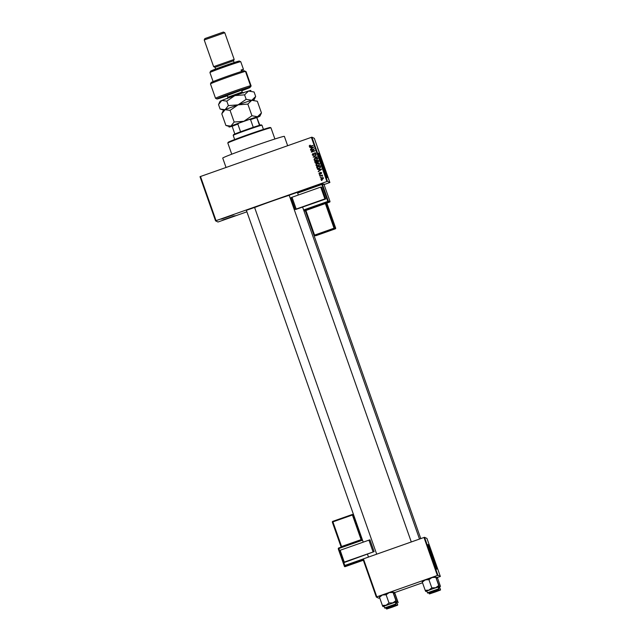 <?xml version="1.0" encoding="UTF-8"?>
<svg xmlns="http://www.w3.org/2000/svg" width="641" height="641" viewBox="0 0 641 641"><rect width="100%" height="100%" fill="white"/><g stroke="black" fill="none" stroke-linecap="round" stroke-linejoin="round"><path stroke-width="0.96" d="M322.687 183.318L310.364 187.661L322.687 183.318M233.38 214.863L221.057 219.206L233.38 214.863M235.071 215.664L222.748 220.015L235.071 215.664M323.873 184.231L324.378 184.127L323.969 184.352M435.079 565.234L429.246 548.712M436.777 569.2L428.084 544.554L436.777 569.2M436.513 568.743L428.156 545.082M319.691 157.317L325.524 173.839M327.222 177.805L318.529 153.159L327.222 177.805M326.958 177.349L318.601 153.688M246.368 210.328L254.589 207.436M289.179 195.209L297.392 192.316M226.041 167.477L222.731 158.095A32.675 0.97 -19.4 0 1 252.77 146.493A32.675 0.97 -19.4 0 1 284.348 136.365A32.675 0.97 -19.4 0 1 284.372 136.389L287.657 145.715M254.621 207.532A25.055 0.745 -19.4 0 1 289.211 195.305M320.869 177.445L320.244 177.301L320.869 177.445M321.253 175.842L319.787 175.987L322.399 175.065L322.094 175.538L322.663 176.131L321.253 175.842M322.343 176.203L321.806 175.714M320.083 175.201L319.45 175.057L320.083 175.201M320.067 174.264L318.946 173.767L319.506 172.677L319.33 173.663L319.891 173.959L320.644 172.325L321.654 172.798L321.173 173.823L320.812 172.637L320.067 174.264L318.946 173.767L319.587 172.717M319.33 173.663L320.099 173.791M320.18 173.831L320.644 172.325L321.654 172.798M321.221 173.799L321.365 172.982L320.812 172.637M318.745 169.609L321.51 169.432L318.289 171.74L319.138 170.738L318.745 169.609L319.138 170.738M316.838 166.011L315.957 165.274L316.189 164.136L317.311 163.375L319.066 163.335L319.643 163.968L318.24 165.883L316.526 165.907M314.947 160.643L314.066 159.905L314.298 158.768L315.42 158.006L317.175 157.966L317.752 158.607L316.35 160.514L314.635 160.538M309.659 146.709L309.339 145.675L310.14 145.178L309.691 146.148L310.092 146.404L313.056 145.411L310.733 146.597L309.266 146.284L309.619 146.685M309.691 146.148L313.072 145.467M326.918 181.499L311.366 137.342L311.903 137.174L327.455 181.331L216.049 220.656L215.552 220.849L217.988 222.01L246.897 211.818M311.366 137.342L200.497 176.499L216.049 220.656M310.981 147.574L309.691 147.334L313.633 147.053L310.532 149.714L311.382 148.704L310.981 147.574L311.382 148.704M313.649 149.393L310.773 150.411L314.25 148.816L311.983 151.556L314.979 150.867L311.382 152.141L313.649 149.393L311.262 151.789M313.657 155.426L312.263 154.777L313.096 153.263L312.688 154.657L313.537 155.106L314.611 152.838L315.925 153.415L315.196 154.777L315.508 153.576L314.386 153.399L313.657 155.426M312.688 154.657L313.625 155.146L314.611 152.838M315.444 152.854L315.925 153.415M315.252 154.761L315.588 153.616L314.715 153.167M317.183 157.141L313.12 157.061L316.374 154.826L313.585 157.053L317.183 157.141M316.486 163.247L315.076 162.63L314.723 161.612L318.313 160.346L318.673 161.364L318.08 162.582L317.207 162.494L316.486 163.247M315.548 163.247L314.723 161.612M319.202 168.535L317.479 168.607L316.614 166.981L320.204 165.715L320.644 167.173L319.202 168.535M322.495 179.44L320.796 179.015L321.83 177.629L323.505 178.062L322.495 179.44M321.221 179.496L320.796 179.015L321.83 177.629M323.072 177.589L323.505 178.062M321.958 180.522L321.325 180.377L321.958 180.522M327.455 181.331L329.883 182.493L324.058 184.568M215.552 220.849L200.008 176.692L200.497 176.499M325.332 170.001L326.045 172.044L325.332 170.001M320.067 155.058L320.468 156.1L320.067 155.058M317.575 147.975L318.289 150.01L317.575 147.975M329.883 182.493L314.33 138.336L311.903 137.174M318.537 150.707L319.29 152.51L318.537 150.707M320.989 157.678L320.684 156.46L321.021 157.662M322.84 162.926L323.232 163.944L322.84 162.926M323.096 163.519L323.232 163.944M324.707 168.238L325.219 169.512L324.715 168.206M325.003 168.783L325.219 169.512M326.758 174.048L327.07 174.857L326.758 174.048M326.822 174.144L327.07 174.857M327.663 176.62L328.008 177.365L327.663 176.62M328.601 179.296L328.977 180.233L328.601 179.296M437.907 575.298L437.378 575.466L423.997 537.47L424.526 537.302L437.907 575.298L440.343 576.459L437.515 577.469M422.531 582.765L394.712 592.588M379.72 597.885L378.751 598.205L376.315 597.043L362.934 559.048L363.431 558.864L376.812 596.851L376.315 597.043M423.997 537.47L363.431 558.864M437.378 575.466L376.812 596.851M440.343 576.459L426.962 538.464L424.526 537.302M322.727 162.301L323.144 163.551L322.727 162.301M323.144 163.551L322.928 162.87M322.663 162.269L323.112 163.615L322.663 162.269M323.112 163.615L322.888 162.918M325.107 169.184L324.979 168.711M325.836 171.339L325.708 170.722M325.676 170.746L325.852 171.331M328.697 179.336L328.865 179.905M328.609 179.32L328.416 178.751M309.347 146.316L309.339 145.675M309.427 145.715L310.22 145.219M309.771 147.374L313.649 147.101M310.492 149.409L311.462 148.744M311.766 148.448L313.409 147.422L311.446 147.542L311.766 148.448L313.329 147.382M310.741 150.122L314.274 148.88M314.883 150.603L311.983 151.556M312.824 155.418L312.263 154.777M312.343 154.818L313.177 153.303M312.776 154.697L313.625 155.146M314.699 152.87L316.005 153.455M315.588 153.616L314.803 153.207M313.201 157.101L316.398 154.906M317.079 156.845L313.585 157.053M315.027 160.683L314.146 159.946L314.298 158.768M314.378 158.808L315.42 158.006M315.5 158.047L317.215 157.982M314.571 159.793L316.325 160.226L317.415 158.792L315.524 158.335L314.483 159.753L315.003 160.266M317.415 158.792L317.087 159.801M316.325 160.226L317.007 159.761M314.483 159.753L316.245 160.186M314.803 161.652L318.337 160.402M315.588 163.271L315.156 162.67M315.749 162.846L316.446 162.966L316.598 161.388L315.252 161.796L315.66 162.806L316.366 162.926L316.518 161.348M317.391 162.181L317.992 162.309L318.088 160.859L316.934 161.195L317.912 162.269L318.008 160.819M317.992 162.309L317.303 162.141M316.446 162.966L315.66 162.806M316.918 166.051L316.037 165.314L316.189 164.136M316.269 164.176L317.311 163.375M317.391 163.415L319.106 163.351M316.454 165.162L318.216 165.594L318.978 165.162L319.306 164.16L318.865 163.679L319.226 164.12L317.415 163.703L316.374 165.122L316.894 165.634M319.306 164.16L318.978 165.162M318.216 165.594L318.897 165.13M316.374 165.122L318.136 165.554M317.527 168.631L316.95 167.942M317.031 167.982L316.614 166.981M316.694 167.021L320.228 165.771M317.431 167.79L318.248 168.423L319.17 168.246L320.276 167.301L319.979 166.227L317.143 167.157L318.168 168.383L319.09 168.206L320.196 167.261L319.899 166.187M318.248 168.423L317.351 167.75M317.535 169.4L321.405 169.128M318.248 171.443L319.226 170.778M319.522 170.482L321.173 169.456L319.202 169.569L319.522 170.482L321.085 169.416M319.41 173.703L319.971 173.999M320.724 172.365L321.734 172.838M321.365 172.982L320.893 172.677M320.155 174.304L319.034 173.807M319.538 175.097L319.987 174.937M319.867 176.027L322.415 175.129M322.303 175.954L321.894 175.754M320.324 177.341L320.78 177.18M321.91 177.669L323.585 178.102M321.269 179.512L320.877 179.055M321.253 178.935L322.439 179.16L322.96 177.958L321.942 177.958L321.173 178.895L321.51 179.208M323.208 178.222L322.439 179.16M321.173 178.895L322.359 179.119M321.413 180.417L321.862 180.257M227.819 143.007L228.156 142.318A22.331 0.665 -19.4 0 1 248.996 134.298A22.331 0.665 -19.4 0 1 270.262 127.487L270.951 127.823A22.876 0.681 160.6 0 0 249.173 134.794A22.876 0.681 160.6 0 0 227.819 143.007A22.876 0.681 160.6 0 0 227.819 143.031L231.746 154.185M274.901 138.993L270.967 127.839A22.876 0.681 160.6 0 0 270.951 127.823L270.262 127.487M425.712 591.443L435.64 587.741L431.81 587.853L428.869 590.137L425.191 590.321L425.712 591.443L426.882 591.154M433.028 591.018L437.835 589.472L433.028 591.018M432.266 588.943L426.842 591.042L427.451 592.789L438.756 588.807L438.14 587.06L432.266 588.943M422.098 581.171L422.307 582.148L425.247 579.865L428.925 579.68L431.81 587.853M422.307 582.148L425.191 590.321M428.925 579.68L432.026 577.477L435.856 577.365L438.74 585.537L435.64 587.741L439.261 586.659L438.74 585.537M435.856 577.365L439.053 585.682L439.269 586.667L438.18 587.172M422.09 581.163L435.648 576.387M436.729 589.896L429.622 592.372L436.729 589.896M393.846 604.976L386.811 607.492L393.846 604.976M431.489 593.173L438.524 590.665L431.489 593.173M388.606 608.253L395.721 605.785L388.606 608.253M233.204 135.347L233.54 134.658A14.703 0.433 -19.4 0 1 234.83 134.017A14.703 0.433 -19.4 0 1 240.559 131.79A14.703 0.433 -19.4 0 1 246.849 129.522A14.703 0.433 -19.4 0 1 253.259 127.311A14.703 0.433 -19.4 0 1 259.469 125.316A14.703 0.433 -19.4 0 1 261.264 124.891L261.961 125.227A15.248 0.449 160.6 0 0 261.961 125.227A15.248 0.449 160.6 0 0 247.009 130.027A15.248 0.449 160.6 0 0 233.204 135.347A15.248 0.449 160.6 0 0 233.204 135.363L234.67 139.53M234.83 134.017L231.986 125.82A14.158 0.417 -19.4 0 1 238.885 123.144L249.149 119.522A14.158 0.417 -19.4 0 1 256.624 117.119L259.853 125.203M253.259 127.311L250.551 119.603L249.149 119.522M238.885 123.144L237.851 124.09A14.703 0.433 160.6 0 0 232.122 126.317M240.559 131.79L237.851 124.09M256.624 117.119L256.761 117.615A14.703 0.433 160.6 0 0 250.551 119.603M259.469 125.316L256.761 117.615M393.053 592.476L392.837 591.507L389.215 592.588L386.122 594.8L382.445 594.984L379.288 596.282L379.504 597.268L382.445 594.984L385.794 593.766L389.215 592.588L393.053 592.476L395.93 600.649L392.837 602.861L388.999 602.973L386.058 605.248L382.381 605.441L382.909 606.562L396.459 601.779L395.93 600.649M384.648 607.9C384.985 608.381 384.143 608.437 390.617 606.322L395.024 604.591L390.617 606.322C396.779 603.974 395.906 604.535 395.946 603.926L395.329 602.179L384.031 606.162L384.648 607.9L395.946 603.926M392.837 591.507L396.242 600.801L396.467 601.771L395.369 602.292M379.504 597.268L382.381 605.441M386.122 594.8L388.999 602.973M384.071 606.266L382.909 606.562M434.742 591.835L439.55 590.297L434.742 591.835M436.353 578.014L437.579 578.182L440.455 586.355L438.484 588.045M437.579 578.182L440.455 586.355M438.532 588.174L439.894 587.997M436.176 577.509L437.362 577.212M440.471 589.632C439.51 590.369 443.316 589.007 435.143 592.028L434.718 591.827L435.143 592.028C428.669 594.143 429.51 594.087 429.174 593.606L440.471 589.632L439.862 587.885L438.548 588.222M392.308 607.131L387.501 608.67L392.308 607.131M386.058 607.852L386.363 608.726L397.668 604.743L397.051 602.997L395.745 603.341M393.542 593.133L394.768 593.302L394.56 592.332L398.173 602.596L397.644 601.474L395.681 603.165M394.768 593.302L397.644 601.474M397.091 603.109L395.721 603.293M393.366 592.629L394.56 592.332M227.251 95.501L249.149 87.312A18.517 0.553 160.6 0 0 229.198 94.091A18.517 0.553 160.6 0 0 216.938 98.978A18.517 0.553 160.6 0 0 227.363 95.821M241.745 90.758A18.517 0.553 160.6 0 0 249.854 87.649L241.665 90.541M216.938 98.978L215.544 98.313A19.607 0.585 -19.4 0 1 215.536 98.305A19.607 0.585 -19.4 0 1 229.63 92.737A19.607 0.585 -19.4 0 1 250.511 85.71L245.455 71.335A19.607 0.585 160.6 0 0 224.831 78.266A19.607 0.585 160.6 0 0 210.472 83.907A19.607 0.585 160.6 0 0 210.472 83.931L215.536 98.305L216.938 98.978M245.463 71.375L246.072 71.632L251.136 86.006L249.854 87.649M213.108 81.575L209.936 72.569L210.601 71.167A15.248 0.449 -19.4 0 1 224.831 65.694A15.248 0.449 -19.4 0 1 239.357 61.047L240.744 61.712A16.337 0.481 160.6 0 0 225.183 66.688A16.337 0.481 160.6 0 0 209.936 72.553A16.337 0.481 160.6 0 0 209.936 72.569A16.337 0.481 160.6 0 0 209.952 72.585M215.015 67.329L213.637 66.664L215.023 67.329L233.5 60.807L234.117 62.538M213.637 66.664L234.173 59.429L224.775 32.723L204.231 39.966M224.767 32.715L223.372 32.05L204.896 38.572L223.372 32.05L224.775 32.723M241.593 71.431L241.088 69.989A16.337 0.481 160.6 0 1 243.46 69.412A16.337 0.481 160.6 0 0 243.46 69.412A16.337 0.481 160.6 0 1 241.705 70.286L242.058 71.287M210.472 83.907L211.137 82.521A18.517 0.553 -19.4 0 1 224.47 77.281A18.517 0.553 -19.4 0 1 243.957 70.71L245.455 71.335M240.752 61.736A16.337 0.481 160.6 0 0 240.76 61.72A16.337 0.481 160.6 0 0 240.744 61.712L239.357 61.047A15.248 0.449 -19.4 0 1 225.56 66.392A15.248 0.449 -19.4 0 1 210.617 71.191M241.248 70.446L241.705 70.286M249.91 86.439L251.136 86.006M249.149 87.312L250.511 85.71M225.896 125.468L221.786 113.802L225.079 109.699L230.055 110.364L234.165 122.03L230.864 126.133L225.896 125.468L229.75 126.614M230.055 110.364L238.107 104.844L247.835 104.09L251.945 115.757L243.892 121.277L234.165 122.03M247.835 104.09L251.753 100.284L257.345 101.246L261.456 112.912L257.538 116.718L251.945 115.757M232.098 126.245A16.337 0.481 -19.4 0 1 231.489 126.429A16.337 0.481 -19.4 0 1 230.864 126.133A16.337 0.481 -19.4 0 1 243.892 121.277A16.337 0.481 160.6 0 1 257.538 116.718A16.337 0.481 -19.4 0 1 259.917 116.157L261.456 112.912M222.171 112.936L223.316 110.548A16.337 0.481 -19.4 0 1 225.079 109.699A16.337 0.481 -19.4 0 1 238.107 104.844A16.337 0.481 -19.4 0 1 251.753 100.284A16.337 0.481 -19.4 0 1 254.132 99.732A16.337 0.481 -19.4 0 1 253.491 100.092M259.917 116.157A16.337 0.481 -19.4 0 1 258.155 117.007A16.337 0.481 -19.4 0 1 257.089 117.439M254.132 99.732L255.671 96.479L251.753 100.284L246.16 99.323L238.107 104.844L228.38 105.605L225.079 109.699L220.103 109.034L223.965 110.188M218.918 103.698L220.063 101.31A16.337 0.481 -19.4 0 1 221.826 100.461A16.337 0.481 -19.4 0 1 234.854 95.605A16.337 0.481 -19.4 0 1 248.5 91.038A16.337 0.481 -19.4 0 1 250.23 90.854M220.103 109.034L218.533 104.563L221.826 100.461L226.802 101.126L234.854 95.605L244.582 94.844L248.5 91.038L254.092 92L255.671 96.479M244.582 94.844L246.16 99.323M226.802 101.126L228.38 105.605M344.385 562.453L340.163 550.266L344.385 562.453L374.128 551.621L344.321 562.077M373.094 551.949L368.936 540.147L340.163 550.266M368.936 540.147L369.961 539.81L374.128 551.621L369.961 539.81M321.606 187.172L325.764 198.982L324.875 198.902L320.716 187.092L321.606 187.172M291.078 197.62L295.237 209.431L291.078 197.62L292.032 197.252L296.19 209.062L295.701 209.471L325.764 198.982M296.19 209.062L324.875 198.902M292.032 197.252L320.716 187.092M432.995 591.002L433.428 591.21L432.995 591.002M386.363 608.726C386.699 609.198 385.858 609.262 392.34 607.147L391.907 606.939L392.34 607.147C398.502 604.8 397.62 605.352 397.668 604.743M227.146 95.205L227.843 97.2L241.12 92.4L242.226 92.136L243.548 92.993M362.526 540.179L338.841 548.512L338.664 548.015L362.349 539.682L338.664 548.015A0.545 0.545 -8.6 0 0 338.336 548.712L344.401 566.34L338.336 548.712L338.841 548.512L344.81 565.458L362.942 559.08M338.44 549.393L338.44 549.393A0.545 0.545 0 0 1 338.408 549.297A0.545 0.545 -8.6 0 0 338.44 549.393L344.401 566.34A0.545 0.545 -8.6 0 0 345.098 566.668L363.359 560.242L345.098 566.668L344.994 565.987L363.135 559.609M341.1 546.917L332.463 522.527A0.545 0.545 171.4 0 1 332.439 522.423A0.545 0.545 0 0 0 332.463 522.527L332.463 522.527M332.903 521.87L341.581 546.517L361.099 539.65L352.422 515.003L332.903 521.87L332.727 521.373L352.246 514.507L332.727 521.373A0.545 0.545 -8.6 0 0 332.391 522.07L332.903 521.87M352.246 514.507A0.545 0.545 0 0 1 352.943 514.835L352.246 514.507A0.545 0.545 -8.6 0 1 352.943 514.835L361.62 539.482L361.252 540.067M332.727 521.373L332.727 521.373A0.545 0.545 0 0 0 332.367 521.966L332.439 522.423M361.965 539.818A0.545 0.545 171.4 0 1 361.62 539.482L352.943 514.835M341.733 546.941L341.068 546.717A0.545 0.545 -8.6 0 1 341.092 546.813L340.828 547.366M338.664 548.015L338.664 548.015A0.545 0.545 0 0 0 338.312 548.616L338.408 549.297M344.297 565.658A0.545 0.545 -8.6 0 0 344.994 565.987L344.297 565.658M315.644 235.744A0.545 0.545 0 0 0 315.877 235.712L335.339 228.821L334.257 228.725L314.795 235.616L315.877 235.712A0.545 0.545 95.1 0 1 315.644 235.744L314.563 235.648A0.545 0.545 -84.9 0 1 314.098 235.287L305.42 210.641L304.034 211.153L305.893 210.456L314.571 235.103L334.033 228.204L325.356 203.558L305.893 210.456L305.677 209.944L304.723 210.312A0.545 0.545 95.1 0 1 305.42 210.641L304.956 210.28M329.642 202.083A0.545 0.545 0 0 0 329.979 201.386L324.009 184.44L322.383 184.296L328.352 201.242L329.979 201.386A0.545 0.545 -84.9 0 1 329.642 202.083L327.054 202.997L329.642 202.083L328.016 201.939L303.802 210.512M305.677 209.944L325.139 203.045L325.908 203.381L334.586 228.028L335.676 228.124L326.99 203.477L325.908 203.381A0.545 0.545 -84.9 0 1 326.237 202.684L325.139 203.045M326.237 202.684L327.327 202.78A0.545 0.545 95.1 0 0 326.99 203.477L327.206 202.844M305.172 210.352L304.723 210.312M297.48 192.548L321.686 183.967L297.48 192.548M303.618 209.984L327.799 201.418L321.83 184.48L297.648 193.045M314.563 235.648A0.545 0.545 -84.9 0 0 314.795 235.616L314.098 235.287A0.545 0.545 0 0 0 314.563 235.648M335.339 228.821A0.545 0.545 0 0 0 335.676 228.124L335.676 228.124A0.545 0.545 95.1 0 1 335.339 228.821L315.877 235.712M334.257 228.725A0.545 0.545 -84.9 0 0 334.586 228.028L334.033 228.204L334.257 228.725M329.979 201.386L324.009 184.448A0.545 0.545 -84.9 0 0 323.545 184.079L321.918 183.935A0.545 0.545 -84.9 0 0 321.686 183.967L321.83 184.48L322.383 184.296A0.545 0.545 -84.9 0 0 321.918 183.935A0.545 0.545 0 0 0 321.686 183.967M328.016 201.939A0.545 0.545 -84.9 0 0 328.352 201.242L327.799 201.418L328.016 201.939M427.451 592.789C427.787 593.262 426.946 593.318 433.428 591.21C441.601 588.19 437.795 589.552 438.756 588.807M297.352 192.188L298.345 195.016M302.552 206.947L419.502 539.057M289.131 195.08L411.29 541.957M368.479 557.077L367.429 554.088M363.223 542.15L246.328 210.2M376.692 554.177L254.541 207.307M420.776 538.608L305.3 210.705M261.969 125.235L263.435 129.402M429.174 593.606L428.869 592.741M204.888 38.556L204.223 39.95L213.629 66.656M215.015 67.321L215.624 69.052M240.76 61.72L243.468 69.42M233.508 60.815L234.173 59.429M241.489 90.02L242.226 92.136M227.843 97.2L227.355 98.69M362.221 539.834L361.62 539.482M344.401 566.34A0.545 0.545 0 0 0 345.098 566.668M314.098 235.287L305.42 210.641M335.676 228.124L326.998 203.477M324.009 184.44A0.545 0.545 0 0 0 323.545 184.079"/></g></svg>

